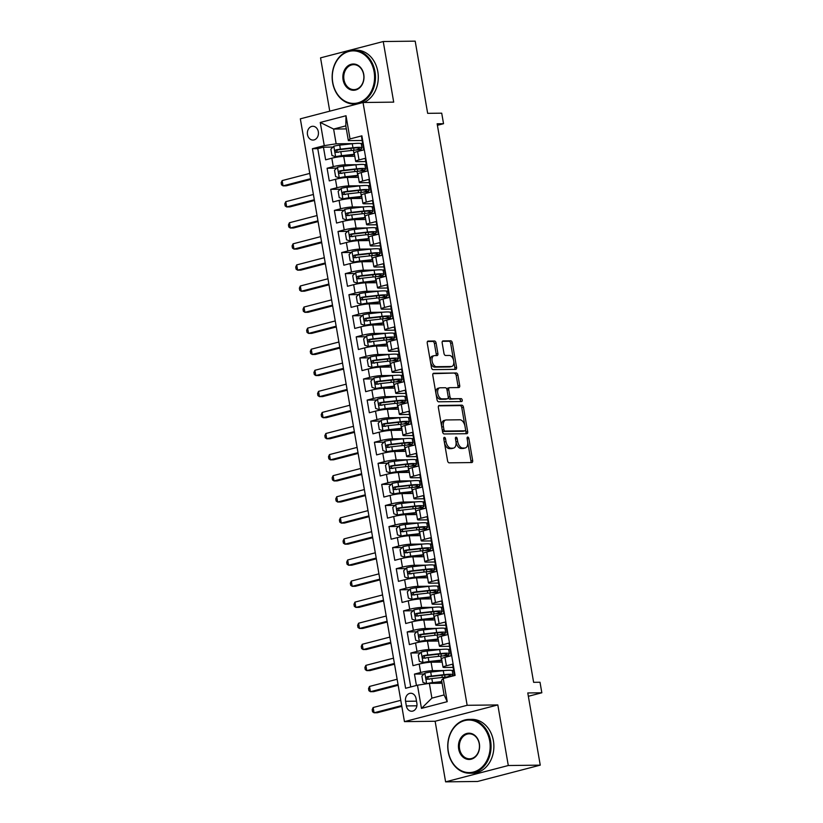 <?xml version="1.0" encoding="UTF-8"?>
<svg xmlns="http://www.w3.org/2000/svg" width="823" height="823" viewBox="0 0 823 823"><rect width="100%" height="100%" fill="white"/><g stroke="black" fill="none" stroke-linecap="round" stroke-linejoin="round"><path stroke-width="1.23" d="M444.399 437.342A1.481 0.864 75.4 0 0 444.276 437.352A1.481 0.864 75.4 0 0 443.772 438.793L447.568 460.777A2.109 1.234 75.4 0 0 449.173 462.835L471.764 462.557A2.109 1.234 75.4 0 0 471.939 462.536A2.109 1.234 75.4 0 0 472.659 460.479L468.863 438.494A1.481 0.864 75.4 0 0 467.731 437.054A1.481 0.864 75.4 0 0 467.608 437.075A1.481 0.864 75.4 0 0 467.104 438.515L467.598 441.365A6.759 3.94 75.4 0 1 465.283 447.959A6.759 3.94 75.4 0 1 464.728 448.031L462.845 448.051A6.759 3.94 75.4 0 1 457.681 441.478L457.197 438.638A1.481 0.864 75.4 0 0 456.065 437.198A1.481 0.864 75.4 0 0 455.942 437.219A1.481 0.864 75.4 0 0 455.438 438.659L455.932 441.498A6.759 3.94 75.4 0 1 453.617 448.093A6.759 3.94 75.4 0 1 453.062 448.175L451.179 448.196A6.759 3.94 75.4 0 1 446.015 441.622L445.521 438.772A1.481 0.864 75.4 0 0 444.399 437.342M307.483 134.581A6.893 5.545 -90.7 0 0 312.987 140.064A6.893 5.545 -90.7 0 0 318.326 131.762A6.893 5.545 -90.7 0 0 312.822 126.279A6.893 5.545 -90.7 0 0 307.483 134.581M436.097 343.057A2.109 1.234 75.4 0 0 434.482 341.01L428.145 341.082A2.109 1.234 75.4 0 0 427.97 341.103A2.109 1.234 75.4 0 0 427.25 343.17L431.468 367.583A2.109 1.234 75.4 0 0 433.083 369.63L455.664 369.362A2.109 1.234 75.4 0 0 455.839 369.332A2.109 1.234 75.4 0 0 456.559 367.274L452.341 342.862A2.109 1.234 75.4 0 0 450.726 340.815L443.072 340.897A2.109 1.234 75.4 0 0 442.897 340.928A2.109 1.234 75.4 0 0 442.177 342.985L443.988 353.437A2.109 1.234 75.4 0 0 445.593 355.485L449.389 355.443A5.658 3.292 75.4 0 1 453.627 360.536A5.658 3.292 75.4 0 1 451.776 366.451A5.658 3.292 75.4 0 1 451.302 366.513L436.437 366.688A5.658 3.292 75.4 0 1 432.198 361.595A5.658 3.292 75.4 0 1 434.06 355.68A5.658 3.292 75.4 0 1 434.523 355.618L437.003 355.587A2.109 1.234 75.4 0 0 437.178 355.567A2.109 1.234 75.4 0 0 437.898 353.509L436.097 343.057L434.4 343.5A2.109 1.234 75.4 0 0 432.785 341.442L427.466 341.514M508.295 765.524L497.822 704.93L435.13 721.257L445.603 781.85L508.295 765.524L540.248 765.143L527.78 692.956L541.832 692.781L540.011 682.246L533.623 682.318L437.147 123.779L443.535 123.707L441.714 113.173L427.662 113.337L415.193 41.15L383.24 41.531L320.548 57.857L329.756 111.167M497.822 704.93L467.155 705.301L363.036 102.505L393.703 102.134L383.24 41.531M439.266 405.42A2.109 1.234 75.4 0 0 439.091 405.451A2.109 1.234 75.4 0 0 438.361 407.508L442.579 431.921A2.109 1.234 75.4 0 0 444.194 433.968L466.775 433.7A2.109 1.234 75.4 0 0 466.95 433.68A2.109 1.234 75.4 0 0 467.67 431.612L463.452 407.2A2.109 1.234 75.4 0 0 461.847 405.153L438.926 405.513M437.023 399.752L432.805 375.339A2.109 1.234 75.4 0 1 433.526 373.272A2.109 1.234 75.4 0 1 433.7 373.251L456.281 372.984A2.109 1.234 75.4 0 1 457.897 375.031L459.707 385.483A2.109 1.234 75.4 0 1 458.977 387.54A2.109 1.234 75.4 0 1 458.802 387.561L449.646 387.674A2.109 1.234 75.4 0 0 449.471 387.695A2.109 1.234 75.4 0 0 448.751 389.763L449.944 396.686A2.109 1.234 75.4 0 0 451.56 398.744L461.096 398.63A1.481 0.864 75.4 0 1 462.207 399.968A1.481 0.864 75.4 0 1 461.713 401.511A1.481 0.864 75.4 0 1 461.59 401.521L438.638 401.799A2.109 1.234 75.4 0 1 437.023 399.752M540.248 765.143L477.556 781.469L445.603 781.85M333.017 147.06L323.449 147.183L325.63 159.827L331.823 158.211L333.274 166.647A8.611 0.998 -9.8 0 1 345.166 164.816L357.398 164.672M336.658 168.139L327.091 168.252L329.272 180.906L335.455 179.291L336.916 187.726A8.611 0.998 -9.8 0 1 348.808 185.895L361.04 185.751M340.3 189.218L330.733 189.331L332.914 201.974L339.097 200.37L340.557 208.795A8.611 0.998 -9.8 0 1 352.45 206.974L364.682 206.82M343.942 210.297L334.375 210.41L336.556 223.054L342.738 221.449L344.199 229.874A8.611 0.998 -9.8 0 1 356.092 228.053L368.323 227.899M347.584 231.366L338.016 231.489L340.197 244.133L346.38 242.518L347.841 250.953A8.611 0.998 -9.8 0 1 359.723 249.122L371.965 248.978M351.226 252.445L341.658 252.558L343.839 265.212L350.022 263.597L351.483 272.032A8.611 0.998 -9.8 0 1 363.365 270.201L375.607 270.057M354.867 273.524L345.29 273.637L347.481 286.281L353.664 284.676L355.114 293.101A8.611 0.998 -9.8 0 1 367.007 291.28L379.249 291.136M358.499 294.603L348.931 294.716L351.123 307.36L357.305 305.755L358.756 314.18A8.611 0.998 -9.8 0 1 370.648 312.359L382.89 312.205M362.141 315.682L352.573 315.795L354.764 328.439L360.947 326.824L362.398 335.259A8.611 0.998 -9.8 0 1 374.29 333.428L386.522 333.284M365.782 336.751L356.215 336.874L358.396 349.518L364.589 347.903L366.04 356.338A8.611 0.998 -9.8 0 1 377.932 354.507L390.164 354.363M369.424 357.83L359.857 357.943L362.038 370.597L368.22 368.982L369.681 377.418A8.611 0.998 -9.8 0 1 381.574 375.586L393.806 375.442M373.066 378.909L363.499 379.022L365.679 391.666L371.862 390.061L373.323 398.486A8.611 0.998 -9.8 0 1 385.215 396.665L397.447 396.511M376.708 399.988L367.14 400.101L369.321 412.745L375.504 411.14L376.965 419.565A8.611 0.998 -9.8 0 1 388.857 417.745L401.089 417.59M380.349 421.057L370.782 421.181L372.963 433.824L379.146 432.209L380.607 440.644A8.611 0.998 -9.8 0 1 392.489 438.813L404.731 438.669M383.991 442.136L374.414 442.249L376.605 454.903L382.788 453.288L384.248 461.724A8.611 0.998 -9.8 0 1 396.13 459.892L408.373 459.748M387.633 463.215L378.055 463.328L380.247 475.972L386.429 474.367L387.88 482.792A8.611 0.998 -9.8 0 1 399.772 480.971L412.014 480.827M391.264 484.294L381.697 484.408L383.888 497.051L390.071 495.446L391.522 503.871A8.611 0.998 -9.8 0 1 403.414 502.051L415.656 501.896M394.906 505.373L385.339 505.487L387.52 518.13L393.713 516.525L395.163 524.951A8.611 0.998 -9.8 0 1 407.056 523.119L419.288 522.975M398.548 526.442L388.981 526.566L391.162 539.209L397.355 537.594L398.805 546.03A8.611 0.998 -9.8 0 1 410.698 544.198L422.929 544.054M402.19 547.521L392.622 547.634L394.803 560.288L400.986 558.673L402.447 567.109A8.611 0.998 -9.8 0 1 414.339 565.278L426.571 565.134M405.832 568.6L396.264 568.714L398.445 581.357L404.628 579.752L406.089 588.178A8.611 0.998 -9.8 0 1 417.981 586.357L430.213 586.202M409.473 589.68L399.906 589.793L402.087 602.436L408.27 600.831L409.731 609.257A8.611 0.998 -9.8 0 1 421.623 607.436L433.855 607.281M413.115 610.748L403.548 610.872L405.729 623.515L411.911 621.9L413.372 630.336A8.611 0.998 -9.8 0 1 425.254 628.505L437.497 628.361M416.757 631.827L407.179 631.941L409.37 644.594L415.553 642.979L417.014 651.415A8.611 0.998 -9.8 0 1 428.896 649.584L441.138 649.44M420.388 652.906L410.821 653.02L413.012 665.673L419.195 664.058A8.611 0.998 -9.8 0 1 431.087 662.227L442.146 662.093M454.553 675.539L452.588 664.171L446.405 665.786A8.611 0.998 -9.8 0 0 443.031 667.186A8.611 0.998 -9.8 0 0 444.739 667.484L453.144 667.381M443.031 667.186L441.57 658.76A8.611 0.998 -9.8 0 1 444.945 657.351L451.138 655.746L448.947 643.092L442.764 644.707A8.611 0.998 -9.8 0 0 439.389 646.106A8.611 0.998 -9.8 0 0 441.097 646.405L449.502 646.312M439.389 646.106L437.929 637.681A8.611 0.998 170.2 0 1 441.313 636.272L447.496 634.667L445.305 622.013L439.122 623.628A8.611 0.998 -9.8 0 0 435.748 625.038A8.611 0.998 -9.8 0 0 437.455 625.336L445.86 625.233M435.748 625.038L434.297 616.602A8.611 0.998 170.2 0 1 437.671 615.203L443.854 613.588L441.673 600.944L435.48 602.549A8.611 0.998 -9.8 0 0 432.106 603.959A8.611 0.998 -9.8 0 0 433.814 604.257L442.218 604.154M432.106 603.959L430.655 595.523A8.611 0.998 170.2 0 1 434.03 594.124L440.212 592.509L438.031 579.865L431.838 581.47A8.611 0.998 -9.8 0 0 428.464 582.879A8.611 0.998 -9.8 0 0 430.182 583.178L438.587 583.075M428.464 582.879L427.014 574.444A8.611 0.998 170.2 0 1 430.388 573.045L436.571 571.429L434.39 558.786L428.207 560.401A8.611 0.998 -9.8 0 0 424.822 561.8A8.611 0.998 -9.8 0 0 426.54 562.099L434.945 561.996M424.822 561.8L423.372 553.375A8.611 0.998 170.2 0 1 426.746 551.966L432.929 550.361L430.748 537.707L424.565 539.322A8.611 0.998 -9.8 0 0 421.191 540.721A8.611 0.998 -9.8 0 0 422.899 541.02L431.303 540.927M421.191 540.721L419.73 532.296A8.611 0.998 170.2 0 1 423.104 530.886L429.287 529.282L427.106 516.638L420.923 518.243A8.611 0.998 -9.8 0 0 417.549 519.652A8.611 0.998 -9.8 0 0 419.257 519.951L427.662 519.848M417.549 519.652L416.088 511.217A8.611 0.998 170.2 0 1 419.463 509.818L425.645 508.203L423.464 495.559L417.282 497.164A8.611 0.998 -9.8 0 0 413.907 498.573A8.611 0.998 -9.8 0 0 415.615 498.872L424.02 498.769M413.907 498.573L412.446 490.138A8.611 0.998 170.2 0 1 415.821 488.739L422.014 487.123L419.823 474.48L413.64 476.095A8.611 0.998 -9.8 0 0 410.266 477.494A8.611 0.998 -9.8 0 0 411.973 477.793L420.378 477.69M410.266 477.494L408.805 469.069A8.611 0.998 170.2 0 1 412.179 467.659L418.372 466.055L416.181 453.401L409.998 455.016A8.611 0.998 -9.8 0 0 406.624 456.415A8.611 0.998 -9.8 0 0 408.331 456.714L416.736 456.611M406.624 456.415L405.163 447.99A8.611 0.998 170.2 0 1 408.547 446.58L414.73 444.976L412.539 432.322L406.356 433.937A8.611 0.998 -9.8 0 0 402.982 435.346A8.611 0.998 -9.8 0 0 404.69 435.645L413.095 435.542M402.982 435.346L401.531 426.911A8.611 0.998 170.2 0 1 404.906 425.501L411.089 423.896L408.908 411.253L402.714 412.858A8.611 0.998 -9.8 0 0 399.34 414.267A8.611 0.998 -9.8 0 0 401.048 414.566L409.463 414.463M399.34 414.267L397.89 405.832A8.611 0.998 170.2 0 1 401.264 404.432L407.447 402.817L405.266 390.174L399.073 391.779A8.611 0.998 -9.8 0 0 395.698 393.188A8.611 0.998 -9.8 0 0 397.416 393.487L405.821 393.384M395.698 393.188L394.248 384.752A8.611 0.998 170.2 0 1 397.622 383.353L403.805 381.738L401.624 369.095L395.441 370.71A8.611 0.998 -9.8 0 0 392.057 372.109A8.611 0.998 -9.8 0 0 393.775 372.408L402.18 372.305M392.057 372.109L390.606 363.684A8.611 0.998 170.2 0 1 393.98 362.274L400.163 360.669L397.982 348.016L391.799 349.631A8.611 0.998 -9.8 0 0 388.425 351.03A8.611 0.998 -9.8 0 0 390.133 351.328L398.538 351.236M388.425 351.03L386.964 342.605A8.611 0.998 170.2 0 1 390.339 341.195L396.521 339.59L394.34 326.947L388.158 328.552A8.611 0.998 -9.8 0 0 384.783 329.961A8.611 0.998 -9.8 0 0 386.491 330.26L394.896 330.157M384.783 329.961L383.323 321.526A8.611 0.998 170.2 0 1 386.697 320.126L392.88 318.511L390.699 305.868L384.516 307.473A8.611 0.998 -9.8 0 0 381.142 308.882A8.611 0.998 -9.8 0 0 382.849 309.181L391.254 309.078M381.142 308.882L379.681 300.446A8.611 0.998 170.2 0 1 383.055 299.047L389.248 297.432L387.057 284.789L380.874 286.404A8.611 0.998 -9.8 0 0 377.5 287.803A8.611 0.998 -9.8 0 0 379.208 288.101L387.612 287.999M377.5 287.803L376.039 279.378A8.611 0.998 170.2 0 1 379.424 277.968L385.606 276.353L383.415 263.71L377.232 265.325A8.611 0.998 -9.8 0 0 373.858 266.724A8.611 0.998 -9.8 0 0 375.566 267.022L383.971 266.919M373.858 266.724L372.397 258.299A8.611 0.998 170.2 0 1 375.782 256.889L381.965 255.284L379.773 242.631L373.591 244.246A8.611 0.998 -9.8 0 0 370.216 245.645A8.611 0.998 -9.8 0 0 371.924 245.954L380.329 245.851M370.216 245.645L368.766 237.219A8.611 0.998 170.2 0 1 372.14 235.81L378.323 234.205L376.142 221.562L369.949 223.167A8.611 0.998 -9.8 0 0 366.574 224.576A8.611 0.998 -9.8 0 0 368.293 224.874L376.697 224.772M366.574 224.576L365.124 216.14A8.611 0.998 170.2 0 1 368.498 214.741L374.681 213.126L372.5 200.483L366.317 202.088A8.611 0.998 -9.8 0 0 362.933 203.497A8.611 0.998 -9.8 0 0 364.651 203.795L373.056 203.693M362.933 203.497L361.482 195.061A8.611 0.998 170.2 0 1 364.856 193.662L371.039 192.047L368.858 179.404L362.676 181.019A8.611 0.998 -9.8 0 0 359.301 182.418A8.611 0.998 -9.8 0 0 361.009 182.716L369.414 182.613M359.301 182.418L357.84 173.992A8.611 0.998 170.2 0 1 361.215 172.583L367.397 170.978L365.217 158.325L359.034 159.94A8.611 0.998 -9.8 0 0 355.659 161.339A8.611 0.998 -9.8 0 0 357.367 161.637L365.772 161.545M364.291 164.59L366.297 164.559M331.823 158.211A8.611 0.998 170.2 0 1 343.705 156.391L354.775 156.257M367.932 185.669L369.939 185.638M335.455 179.291A8.611 0.998 170.2 0 1 347.347 177.459L358.416 177.326M371.574 206.738L373.57 206.717M339.097 200.37A8.611 0.998 170.2 0 1 350.989 198.538L362.058 198.405M375.216 227.817L377.212 227.796M342.738 221.449A8.611 0.998 170.2 0 1 354.631 219.618L365.7 219.484M378.847 248.896L380.854 248.875M346.38 242.518A8.611 0.998 170.2 0 1 358.272 240.697L369.342 240.563M382.489 269.975L384.495 269.944M350.022 263.597A8.611 0.998 170.2 0 1 361.914 261.776L372.984 261.642M386.131 291.044L388.137 291.023M353.664 284.676A8.611 0.998 170.2 0 1 365.556 282.845L376.615 282.711M389.773 312.123L391.779 312.102M357.305 305.755A8.611 0.998 170.2 0 1 369.198 303.924L380.257 303.79M393.415 333.202L395.421 333.181M360.947 326.824A8.611 0.998 170.2 0 1 372.829 325.003L383.899 324.869M397.056 354.281L399.062 354.25M364.589 347.903A8.611 0.998 170.2 0 1 376.471 346.082L387.54 345.948M400.698 375.36L402.694 375.329M368.22 368.982A8.611 0.998 170.2 0 1 380.113 367.151L391.182 367.027M404.34 396.429L406.336 396.408M371.862 390.061A8.611 0.998 170.2 0 1 383.755 388.23L394.824 388.096M407.982 417.508L409.977 417.487M375.504 411.14A8.611 0.998 170.2 0 1 387.396 409.309L398.466 409.175M411.613 438.587L413.619 438.566M379.146 432.209A8.611 0.998 170.2 0 1 391.038 430.388L402.108 430.254M415.255 459.666L417.261 459.635M382.788 453.288A8.611 0.998 170.2 0 1 394.68 451.467L405.749 451.333M418.897 480.735L420.903 480.714M386.429 474.367A8.611 0.998 170.2 0 1 398.322 472.536L409.381 472.402M422.538 501.814L424.545 501.793M390.071 495.446A8.611 0.998 170.2 0 1 401.963 493.615L413.023 493.481M426.18 522.893L428.186 522.872M393.713 516.525A8.611 0.998 170.2 0 1 405.595 514.694L416.664 514.56M429.822 543.972L431.828 543.941M397.355 537.594A8.611 0.998 170.2 0 1 409.237 535.773L420.306 535.639M433.464 565.051L435.46 565.02M400.986 558.673A8.611 0.998 170.2 0 1 412.879 556.852L423.948 556.718M437.106 586.12L439.101 586.099M404.628 579.752A8.611 0.998 170.2 0 1 416.52 577.921L427.59 577.787M440.747 607.199L442.743 607.179M408.27 600.831A8.611 0.998 170.2 0 1 420.162 599L431.231 598.866M444.379 628.278L446.385 628.258M411.911 621.9A8.611 0.998 170.2 0 1 423.804 620.079L434.873 619.945M448.021 649.357L450.027 649.326M415.553 642.979A8.611 0.998 170.2 0 1 427.446 641.158L438.515 641.024M416.86 703.202L416.057 698.562A6.677 5.37 -90.7 0 0 410.718 693.254A6.677 5.37 -90.7 0 0 405.554 701.299L406.356 705.939A6.677 5.37 -90.7 0 0 411.685 711.237A6.677 5.37 -90.7 0 0 416.86 703.202M467.155 705.301L404.453 721.627L300.333 118.831L363.036 102.505M323.449 147.183L317.771 148.654L312.411 148.716L405.605 688.285L417.467 685.199L429.359 683.378L442.074 683.224M312.411 148.716L324.262 145.63L320.26 122.452L346.02 115.745L350.022 138.922L361.883 135.836L455.088 675.405L443.227 678.491L447.228 701.68L421.469 708.387L417.467 685.199M424.03 673.986L414.463 674.099L420.646 672.494A8.611 0.998 -9.8 0 1 432.538 670.663L444.78 670.519M451.662 670.436L453.668 670.406M362.099 137.112L361.575 137.256L363.756 149.899L357.573 151.504A8.611 0.998 170.2 0 0 354.199 152.913L355.659 161.339M410.821 653.02L417.014 651.415M407.179 631.941L413.372 630.336M403.548 610.872L409.731 609.257M399.906 589.793L406.089 588.178M396.264 568.714L402.447 567.109M392.622 547.634L398.805 546.03M388.981 526.566L395.163 524.951M385.339 505.487L391.522 503.871M381.697 484.408L387.88 482.792M378.055 463.328L384.248 461.724M374.414 442.249L380.607 440.644M370.782 421.181L376.965 419.565M367.14 400.101L373.323 398.486M363.499 379.022L369.681 377.418M359.857 357.943L366.04 356.338M356.215 336.874L362.398 335.259M352.573 315.795L358.756 314.18M348.931 294.716L355.114 293.101M345.29 273.637L351.483 272.032M341.658 252.558L347.841 250.953M338.016 231.489L344.199 229.874M334.375 210.41L340.557 208.795M330.733 189.331L336.916 187.726M327.091 168.252L333.274 166.647M317.771 148.654L410.749 686.948M414.463 674.099L416.428 685.466M346.329 128.902L333.613 129.057L336.154 143.809L353.767 143.593M360.649 143.511L362.655 143.49M429.359 683.378L431.9 698.13L444.101 694.951L441.56 680.199L443.227 678.491M435.13 721.257L404.453 721.627M437.414 125.302L443.535 123.707M528.356 696.289L541.832 692.781M362.13 140.466L348.355 140.63L345.804 125.878L333.613 129.057L320.26 122.452M453.71 670.642L452.352 670.992M450.068 649.563L448.71 649.913M446.426 628.484L445.068 628.844M442.784 607.415L441.426 607.765M439.143 586.336L437.785 586.686M435.501 565.257L434.143 565.607M431.869 544.178L430.511 544.538M428.227 523.099L426.87 523.459M424.586 502.03L423.228 502.38M420.944 480.951L419.586 481.301M417.302 459.872L415.944 460.222M413.66 438.793L412.302 439.153M410.019 417.724L408.661 418.074M406.377 396.645L405.019 396.995M402.735 375.566L401.387 375.916M399.104 354.487L397.746 354.847M395.462 333.408L394.104 333.768M391.82 312.339L390.462 312.689M388.178 291.26L386.82 291.609M384.536 270.181L383.179 270.53M380.895 249.102L379.537 249.462M377.253 228.022L375.895 228.383M373.611 206.954L372.253 207.303M369.969 185.875L368.622 186.224M366.338 164.795L364.98 165.145M350.022 138.922L348.355 140.63M336.154 143.809L324.262 145.63M362.696 143.716L361.338 144.076M431.9 698.13L421.469 708.387M444.101 694.951L447.228 701.68M346.02 115.745L345.804 125.878M444.42 442.548A6.759 3.94 75.4 0 0 449.481 448.638L451.179 448.196M453.617 448.093L451.92 448.535A6.759 3.94 75.4 0 1 451.364 448.607L449.481 448.638M456.004 441.982A6.759 3.94 75.4 0 0 461.147 448.494L462.845 448.051M465.283 447.959L463.586 448.401A6.759 3.94 75.4 0 1 463.03 448.473L461.147 448.494M470.746 462.577A2.109 1.234 75.4 0 0 470.962 460.921L467.67 441.838M464.913 425.882L461.765 407.642A2.109 1.234 75.4 0 0 460.15 405.595L438.577 405.852M465.767 433.711A2.109 1.234 75.4 0 0 465.972 432.054L465.551 429.585M443.947 429.627A1.481 0.864 75.4 0 0 445.068 431.057L464.892 430.82A1.481 0.864 75.4 0 0 465.016 430.799A1.481 0.864 75.4 0 0 465.52 429.359L465.005 426.365A6.759 3.94 75.4 0 0 459.841 419.792L446.292 419.956A6.759 3.94 75.4 0 0 445.737 420.028A6.759 3.94 75.4 0 0 443.422 426.623L443.947 429.627L442.26 430.059M442.301 430.285A1.481 0.864 75.4 0 0 443.381 431.499L445.068 431.057M463.442 431.201A1.481 0.864 75.4 0 1 463.318 431.242A1.481 0.864 75.4 0 1 463.195 431.262L443.381 431.499M445.737 420.028L444.039 420.471A6.759 3.94 75.4 0 0 441.663 426.581M433.021 373.683L456.281 372.984M457.794 387.582A2.109 1.234 75.4 0 0 458.01 385.925L456.199 375.473A2.109 1.234 75.4 0 0 454.594 373.426M449.307 387.767L447.949 388.117A2.109 1.234 75.4 0 0 447.774 388.137A2.109 1.234 75.4 0 0 447.023 389.927M448.226 396.984L448.257 397.128A2.109 1.234 75.4 0 0 449.862 399.186L461.096 398.63M460.448 401.542A1.481 0.864 75.4 0 0 460.366 399.957A1.481 0.864 75.4 0 0 459.399 399.073M440.14 387.787A5.658 3.292 75.4 0 0 439.677 387.849A5.658 3.292 75.4 0 0 437.826 393.764A5.658 3.292 75.4 0 0 442.054 398.857L447.29 398.795A2.109 1.234 75.4 0 0 447.465 398.774A2.109 1.234 75.4 0 0 448.196 396.707L446.992 389.783A2.109 1.234 75.4 0 0 445.387 387.726L440.14 387.787M439.677 387.849L437.98 388.291A5.658 3.292 75.4 0 0 436.128 394.207A5.658 3.292 75.4 0 0 440.367 399.299L442.054 398.857M445.943 399.145A2.109 1.234 75.4 0 1 445.778 399.217A2.109 1.234 75.4 0 1 445.603 399.237L440.367 399.299M435.995 355.608A2.109 1.234 75.4 0 0 436.2 353.952L434.4 343.5M434.06 355.68L432.363 356.122A5.658 3.292 75.4 0 0 430.367 361.194M430.522 362.079A5.658 3.292 75.4 0 0 434.739 367.13L436.437 366.688M451.776 366.451L450.078 366.893A5.658 3.292 75.4 0 1 449.605 366.955L434.739 367.13M453.617 360.495L450.644 343.304A2.109 1.234 75.4 0 0 449.039 341.247L442.393 341.329M454.656 369.373A2.109 1.234 75.4 0 0 454.862 367.716L453.771 361.379M449.029 676.825A16.47 1.913 170.2 0 0 453.01 674.829L452.321 670.827A16.47 1.913 -9.8 0 0 443.278 670.673L430.707 672.072A5.71 0.658 -9.8 0 0 424.915 673.111L421.89 676.105L422.981 682.432L426.736 683.656A5.71 0.658 -9.8 0 1 432.528 682.606L441.797 681.578M426.736 683.656L427.6 683.646M429.606 683.368L441.858 681.938M453.01 674.829A16.47 1.913 170.2 0 0 443.967 674.675L431.396 676.074A5.71 0.658 170.2 0 0 427.034 676.784C425.666 677.967 425.81 678.81 427.466 679.314A5.71 0.658 -9.8 0 1 431.838 678.605L444.41 677.206A16.47 1.913 -9.8 0 1 449.728 676.804M429.308 679.294C427.435 678.79 427.291 677.946 428.876 676.763L442.753 675.179A13.672 1.584 -9.8 0 1 450.253 675.313A13.672 1.584 -9.8 0 1 446.971 676.959M400.78 700.322L373.148 707.513L374.064 712.79L377.253 712.749L401.819 706.35M401.686 705.589L374.064 712.79L372.541 711.772L372.181 709.663L373.148 707.513M448.35 751.708A26.274 21.141 -90.7 0 0 473.462 772.036A26.274 21.141 -90.7 0 0 489.695 740.947A26.274 21.141 -90.7 0 0 464.573 720.609A26.274 21.141 -90.7 0 0 448.35 751.708M490.58 740.803A26.922 21.665 89.3 0 1 469.727 773.239A26.922 21.665 89.3 0 1 448.216 751.841A26.922 21.665 89.3 0 1 469.079 719.405A26.922 21.665 89.3 0 1 490.58 740.803M458.678 749.023A13.137 10.576 89.3 0 1 466.795 733.468A13.137 10.576 89.3 0 1 479.356 743.632A13.137 10.576 89.3 0 1 471.24 759.187A13.137 10.576 89.3 0 1 458.678 749.023M479.233 743.766A12.489 10.051 -90.7 0 0 469.254 733.828A12.489 10.051 -90.7 0 0 459.573 748.879A12.489 10.051 -90.7 0 0 469.552 758.806A12.489 10.051 -90.7 0 0 479.233 743.766M469.079 719.405L471.888 719.374A26.922 21.665 89.3 0 1 493.399 740.772A26.922 21.665 89.3 0 1 472.536 773.209L469.727 773.239M332.759 82.516A26.274 21.141 -90.7 0 0 357.871 102.854A26.274 21.141 -90.7 0 0 374.105 71.755A26.274 21.141 -90.7 0 0 348.983 51.427A26.274 21.141 -90.7 0 0 332.759 82.516M374.99 71.622A26.922 21.665 89.3 0 1 354.137 104.048A26.922 21.665 89.3 0 1 332.636 82.65A26.922 21.665 89.3 0 1 353.489 50.213A26.922 21.665 89.3 0 1 374.99 71.622M343.088 79.831A13.137 10.576 89.3 0 1 351.205 64.276A13.137 10.576 89.3 0 1 363.766 74.44A13.137 10.576 89.3 0 1 355.649 89.995A13.137 10.576 89.3 0 1 343.088 79.831M363.643 74.574A12.489 10.051 -90.7 0 0 353.664 64.647A12.489 10.051 -90.7 0 0 343.983 79.687A12.489 10.051 -90.7 0 0 353.962 89.625A12.489 10.051 -90.7 0 0 363.643 74.574M353.489 50.213L356.297 50.182A26.922 21.665 89.3 0 1 377.808 71.58A26.922 21.665 89.3 0 1 363.92 102.494M357.244 104.007A26.922 21.665 89.3 0 1 356.945 104.017L354.137 104.048M445.387 655.746A16.47 1.913 170.2 0 0 449.368 653.76L448.679 649.748A16.47 1.913 -9.8 0 0 439.636 649.594L427.065 650.993A5.71 0.658 -9.8 0 0 421.273 652.042L418.249 655.026L419.339 661.353L423.094 662.577A5.71 0.658 -9.8 0 1 428.886 661.527L441.457 660.128A16.47 1.913 -9.8 0 1 441.807 660.097M423.094 662.577L440.233 660.632A13.672 1.584 -9.8 0 1 441.869 660.468M449.368 653.76A16.47 1.913 170.2 0 0 440.326 653.596L427.754 654.995A5.71 0.658 170.2 0 0 423.392 655.705C422.024 656.898 422.168 657.742 423.835 658.235A5.71 0.658 -9.8 0 1 428.197 657.526L440.768 656.126A16.47 1.913 -9.8 0 1 449.697 656.116M425.666 658.215C423.794 657.711 423.65 656.867 425.234 655.684L439.112 654.1A13.672 1.584 -9.8 0 1 446.611 654.234A13.672 1.584 -9.8 0 1 443.33 655.88M397.139 679.242L369.506 686.444L370.422 691.711L373.611 691.67L398.178 685.271M398.044 684.51L370.422 691.711L368.899 690.692L368.539 688.584L369.506 686.444M441.745 634.667A16.47 1.913 170.2 0 0 445.737 632.681L445.037 628.679A16.47 1.913 -9.8 0 0 435.995 628.515L423.423 629.914A5.71 0.658 -9.8 0 0 417.631 630.963L414.607 633.947L415.697 640.273L419.452 641.498A5.71 0.658 -9.8 0 1 425.244 640.459L437.815 639.049A16.47 1.913 -9.8 0 1 438.165 639.018M419.452 641.498L436.591 639.553A13.672 1.584 -9.8 0 1 438.227 639.389M445.737 632.681A16.47 1.913 170.2 0 0 436.694 632.517L424.112 633.916A5.71 0.658 170.2 0 0 419.751 634.636C418.382 635.819 418.526 636.663 420.193 637.167A5.71 0.658 -9.8 0 1 424.555 636.446L437.126 635.047A16.47 1.913 -9.8 0 1 446.056 635.037M422.024 637.136C420.152 636.642 420.008 635.798 421.592 634.615L435.47 633.021A13.672 1.584 -9.8 0 1 442.969 633.154A13.672 1.584 -9.8 0 1 439.688 634.8M393.497 658.174L365.865 665.365L366.78 670.632L369.969 670.591L394.536 664.202M394.402 663.441L366.78 670.632L365.258 669.613L364.898 667.504L365.865 665.365M438.103 613.598A16.47 1.913 170.2 0 0 442.095 611.602L441.395 607.6A16.47 1.913 -9.8 0 0 432.353 607.436L419.781 608.835A5.71 0.658 -9.8 0 0 413.99 609.884L410.965 612.878L412.056 619.194L415.81 620.419A5.71 0.658 -9.8 0 1 421.602 619.38L434.174 617.98A16.47 1.913 -9.8 0 1 434.523 617.939M415.81 620.419L432.96 618.485A13.672 1.584 -9.8 0 1 434.585 618.32M442.095 611.602A16.47 1.913 170.2 0 0 433.052 611.448L420.481 612.847A5.71 0.658 170.2 0 0 416.109 613.557C414.741 614.74 414.885 615.583 416.551 616.088A5.71 0.658 -9.8 0 1 420.913 615.378L433.484 613.968A16.47 1.913 -9.8 0 1 442.424 613.958M418.393 616.067C416.51 615.563 416.366 614.719 417.95 613.536L431.828 611.952A13.672 1.584 -9.8 0 1 439.338 612.075A13.672 1.584 -9.8 0 1 436.046 613.721M389.855 637.095L362.233 644.286L363.138 649.553L366.338 649.512L390.894 643.123M390.771 642.362L363.138 649.553L361.626 648.534L361.256 646.425L362.233 644.286M434.462 592.519A16.47 1.913 170.2 0 0 438.453 590.523L437.764 586.521A16.47 1.913 -9.8 0 0 428.721 586.367L416.14 587.766A5.71 0.658 -9.8 0 0 410.348 588.805L407.323 591.799L408.414 598.126L412.169 599.35A5.71 0.658 -9.8 0 1 417.961 598.3L430.532 596.901A16.47 1.913 -9.8 0 1 430.882 596.86M412.169 599.35L429.318 597.405A13.672 1.584 -9.8 0 1 430.943 597.241M438.453 590.523A16.47 1.913 170.2 0 0 429.411 590.369L416.839 591.768A5.71 0.658 170.2 0 0 412.467 592.478C411.099 593.661 411.243 594.504 412.909 595.008A5.71 0.658 -9.8 0 1 417.271 594.299L429.843 592.899A16.47 1.913 -9.8 0 1 438.782 592.879M414.751 594.988C412.879 594.484 412.724 593.64 414.308 592.457L428.186 590.873A13.672 1.584 -9.8 0 1 435.696 591.007A13.672 1.584 -9.8 0 1 432.404 592.653M386.213 616.015L358.591 623.206L359.497 628.474L362.696 628.443L387.252 622.044M387.129 621.283L359.497 628.474L357.984 627.455L357.614 625.357L358.591 623.206M430.82 571.44A16.47 1.913 170.2 0 0 434.811 569.444L434.122 565.442A16.47 1.913 -9.8 0 0 425.079 565.288L412.508 566.687A5.71 0.658 -9.8 0 0 406.706 567.726L403.681 570.72L404.782 577.046L408.527 578.271A5.71 0.658 -9.8 0 1 414.319 577.221L426.9 575.822A16.47 1.913 -9.8 0 1 427.24 575.781M408.527 578.271L425.676 576.326A13.672 1.584 -9.8 0 1 427.312 576.162M434.811 569.444A16.47 1.913 170.2 0 0 425.769 569.29L413.197 570.689A5.71 0.658 170.2 0 0 408.836 571.399C407.457 572.582 407.611 573.425 409.268 573.929A5.71 0.658 -9.8 0 1 413.63 573.22L426.201 571.82A16.47 1.913 -9.8 0 1 435.141 571.81M411.109 573.909C409.237 573.405 409.082 572.561 410.667 571.378L424.545 569.794A13.672 1.584 -9.8 0 1 432.054 569.928A13.672 1.584 -9.8 0 1 428.762 571.574M382.572 594.936L354.95 602.127L355.855 607.405L359.054 607.364L383.621 600.965M383.487 600.204L355.855 607.405L354.343 606.386L353.972 604.277L354.95 602.127M427.178 550.361A16.47 1.913 170.2 0 0 431.17 548.375L430.48 544.363A16.47 1.913 -9.8 0 0 421.438 544.209L408.866 545.608A5.71 0.658 -9.8 0 0 403.075 546.657L400.04 549.641L401.14 555.967L404.895 557.192A5.71 0.658 -9.8 0 1 410.687 556.142L423.259 554.743A16.47 1.913 -9.8 0 1 423.598 554.712M404.895 557.192L422.034 555.247A13.672 1.584 -9.8 0 1 423.67 555.083M431.17 548.375A16.47 1.913 170.2 0 0 422.127 548.211L409.556 549.61A5.71 0.658 170.2 0 0 405.194 550.33C403.826 551.513 403.97 552.356 405.626 552.85A5.71 0.658 -9.8 0 1 409.988 552.14L422.559 550.741A16.47 1.913 -9.8 0 1 431.499 550.731M407.467 552.83C405.595 552.336 405.451 551.492 407.025 550.299L420.903 548.715A13.672 1.584 -9.8 0 1 428.413 548.848A13.672 1.584 -9.8 0 1 425.121 550.494M378.93 573.857L351.308 581.059L352.213 586.326L355.413 586.285L379.979 579.886M379.845 579.135L352.213 586.326L350.701 585.307L350.331 583.198L351.308 581.059M423.536 529.282A16.47 1.913 170.2 0 0 427.528 527.296L426.839 523.294A16.47 1.913 -9.8 0 0 417.796 523.13L405.225 524.529A5.71 0.658 -9.8 0 0 399.433 525.578L396.408 528.572L397.499 534.888L401.254 536.112A5.71 0.658 -9.8 0 1 407.046 535.073L419.617 533.674A16.47 1.913 -9.8 0 1 419.956 533.633M401.254 536.112L418.393 534.178A13.672 1.584 -9.8 0 1 420.028 534.014M427.528 527.296A16.47 1.913 170.2 0 0 418.485 527.131L405.914 528.541A5.71 0.658 170.2 0 0 401.552 529.251C400.184 530.434 400.328 531.277 401.984 531.781A5.71 0.658 -9.8 0 1 406.346 531.061L418.928 529.662A16.47 1.913 -9.8 0 1 427.857 529.652M403.826 531.751C401.953 531.257 401.809 530.413 403.393 529.23L417.261 527.636A13.672 1.584 -9.8 0 1 424.771 527.769A13.672 1.584 -9.8 0 1 421.479 529.415M375.298 552.789L347.666 559.979L348.571 565.247L351.771 565.206L376.337 558.817M376.204 558.056L348.571 565.247L347.059 564.228L346.699 562.119L347.666 559.979M419.895 508.213A16.47 1.913 170.2 0 0 423.886 506.217L423.197 502.215A16.47 1.913 -9.8 0 0 414.154 502.051L401.583 503.46A5.71 0.658 -9.8 0 0 395.791 504.499L392.766 507.493L393.857 513.809L397.612 515.033A5.71 0.658 -9.8 0 1 403.404 513.994L415.975 512.595A16.47 1.913 -9.8 0 1 416.325 512.554M397.612 515.033L414.751 513.099A13.672 1.584 -9.8 0 1 416.387 512.935M423.886 506.217A16.47 1.913 170.2 0 0 414.843 506.063L402.272 507.462A5.71 0.658 170.2 0 0 397.91 508.172C396.542 509.355 396.686 510.198 398.342 510.702A5.71 0.658 -9.8 0 1 402.714 509.993L415.286 508.593A16.47 1.913 -9.8 0 1 424.215 508.573M400.184 510.682C398.311 510.178 398.167 509.334 399.752 508.151L413.619 506.567A13.672 1.584 -9.8 0 1 421.129 506.69A13.672 1.584 -9.8 0 1 417.837 508.336M371.657 531.709L344.024 538.9L344.94 544.168L348.129 544.137L372.696 537.738M372.562 536.977L344.94 544.168L343.417 543.149L343.057 541.04L344.024 538.9M416.263 487.134A16.47 1.913 170.2 0 0 420.244 485.138L419.555 481.136A16.47 1.913 -9.8 0 0 410.512 480.982L397.941 482.381A5.71 0.658 -9.8 0 0 392.149 483.42L389.125 486.414L390.215 492.74L393.97 493.965A5.71 0.658 -9.8 0 1 399.762 492.915L412.333 491.516A16.47 1.913 -9.8 0 1 412.683 491.475M393.97 493.965L411.109 492.02A13.672 1.584 -9.8 0 1 412.745 491.856M420.244 485.138A16.47 1.913 170.2 0 0 411.202 484.984L398.63 486.383A5.71 0.658 170.2 0 0 394.268 487.093C392.9 488.276 393.044 489.119 394.701 489.623A5.71 0.658 -9.8 0 1 399.073 488.913L411.644 487.514A16.47 1.913 -9.8 0 1 420.574 487.504M396.542 489.603C394.67 489.099 394.526 488.255 396.11 487.072L409.988 485.488A13.672 1.584 -9.8 0 1 417.487 485.621A13.672 1.584 -9.8 0 1 414.206 487.267M368.015 510.63L340.383 517.821L341.298 523.099L344.487 523.058L369.054 516.659M368.92 515.898L341.298 523.099L339.776 522.08L339.415 519.971L340.383 517.821M412.621 466.055A16.47 1.913 170.2 0 0 416.603 464.069L415.913 460.057A16.47 1.913 -9.8 0 0 406.871 459.903L394.299 461.302A5.71 0.658 -9.8 0 0 388.507 462.351L385.483 465.334L386.573 471.661L390.328 472.886A5.71 0.658 -9.8 0 1 396.12 471.836L408.692 470.437A16.47 1.913 -9.8 0 1 409.041 470.406M390.328 472.886L407.467 470.941A13.672 1.584 -9.8 0 1 409.103 470.777M416.603 464.069A16.47 1.913 170.2 0 0 407.56 463.905L394.989 465.304A5.71 0.658 170.2 0 0 390.627 466.013C389.258 467.207 389.402 468.05 391.069 468.544A5.71 0.658 -9.8 0 1 395.431 467.834L408.002 466.435A16.47 1.913 -9.8 0 1 416.932 466.425M392.9 468.524C391.028 468.02 390.884 467.176 392.468 465.993L406.346 464.409A13.672 1.584 -9.8 0 1 413.846 464.542A13.672 1.584 -9.8 0 1 410.564 466.188M364.373 489.551L336.741 496.753L337.656 502.02L340.845 501.979L365.412 495.58M365.278 494.818L337.656 502.02L336.134 501.001L335.774 498.892L336.741 496.753M408.98 444.976A16.47 1.913 170.2 0 0 412.971 442.99L412.272 438.978A16.47 1.913 -9.8 0 0 403.229 438.824L390.658 440.223A5.71 0.658 -9.8 0 0 384.866 441.272L381.841 444.255L382.932 450.582L386.687 451.806A5.71 0.658 -9.8 0 1 392.478 450.767L405.05 449.358A16.47 1.913 -9.8 0 1 405.4 449.327M386.687 451.806L403.836 449.862A13.672 1.584 -9.8 0 1 405.461 449.697M412.971 442.99A16.47 1.913 170.2 0 0 403.928 442.825L391.347 444.225A5.71 0.658 170.2 0 0 386.985 444.945C385.617 446.128 385.761 446.971 387.427 447.475A5.71 0.658 -9.8 0 1 391.789 446.755L404.36 445.356A16.47 1.913 -9.8 0 1 413.29 445.346M389.258 447.445C387.386 446.951 387.242 446.107 388.826 444.924L402.704 443.33A13.672 1.584 -9.8 0 1 410.204 443.463A13.672 1.584 -9.8 0 1 406.922 445.109M360.731 468.472L333.099 475.673L334.015 480.941L337.214 480.899L361.77 474.501M361.647 473.75L334.015 480.941L332.492 479.922L332.132 477.813L333.099 475.673M405.338 423.907A16.47 1.913 170.2 0 0 409.329 421.911L408.63 417.909A16.47 1.913 -9.8 0 0 399.587 417.745L387.016 419.144A5.71 0.658 -9.8 0 0 381.224 420.193L378.199 423.187L379.29 429.503L383.045 430.727A5.71 0.658 -9.8 0 1 388.837 429.688L401.408 428.289A16.47 1.913 -9.8 0 1 401.758 428.248M383.045 430.727L400.194 428.793A13.672 1.584 -9.8 0 1 401.819 428.629M409.329 421.911A16.47 1.913 170.2 0 0 400.287 421.757L387.715 423.156A5.71 0.658 170.2 0 0 383.343 423.866C381.975 425.049 382.119 425.892 383.785 426.396A5.71 0.658 -9.8 0 1 388.147 425.676L400.719 424.277A16.47 1.913 -9.8 0 1 409.659 424.267M385.627 426.376C383.744 425.872 383.6 425.028 385.185 423.845L399.062 422.25A13.672 1.584 -9.8 0 1 406.572 422.384A13.672 1.584 -9.8 0 1 403.28 424.03M357.089 447.403L329.467 454.594L330.373 459.862L333.572 459.82L358.128 453.432M358.005 452.671L330.373 459.862L328.861 458.843L328.49 456.734L329.467 454.594M401.696 402.828A16.47 1.913 170.2 0 0 405.688 400.832L404.998 396.83A16.47 1.913 -9.8 0 0 395.956 396.665L383.374 398.075A5.71 0.658 -9.8 0 0 377.582 399.114L374.558 402.108L375.648 408.424L379.403 409.659A5.71 0.658 -9.8 0 1 385.195 408.609L397.776 407.21A16.47 1.913 -9.8 0 1 398.116 407.169M379.403 409.659L396.552 407.714A13.672 1.584 -9.8 0 1 398.178 407.55M405.688 400.832A16.47 1.913 170.2 0 0 396.645 400.678L384.074 402.077A5.71 0.658 170.2 0 0 379.701 402.786C378.333 403.97 378.477 404.813 380.144 405.317A5.71 0.658 -9.8 0 1 384.506 404.607L397.077 403.208A16.47 1.913 -9.8 0 1 406.017 403.188M381.985 405.297C380.113 404.793 379.959 403.949 381.543 402.766L395.421 401.182A13.672 1.584 -9.8 0 1 402.931 401.305A13.672 1.584 -9.8 0 1 399.639 402.951M353.448 426.324L325.826 433.515L326.731 438.782L329.93 438.752L354.487 432.353M354.363 431.591L326.731 438.782L325.219 437.764L324.848 435.665L325.826 433.515M398.054 381.749A16.47 1.913 170.2 0 0 402.046 379.753L401.357 375.751A16.47 1.913 -9.8 0 0 392.314 375.597L379.742 376.996A5.71 0.658 -9.8 0 0 373.94 378.035L370.916 381.028L372.017 387.355L375.761 388.579A5.71 0.658 -9.8 0 1 381.553 387.53L394.135 386.131A16.47 1.913 -9.8 0 1 394.474 386.09M375.761 388.579L392.91 386.635A13.672 1.584 -9.8 0 1 394.546 386.471M402.046 379.753A16.47 1.913 170.2 0 0 393.003 379.598L380.432 380.998A5.71 0.658 170.2 0 0 376.07 381.707C374.691 382.89 374.846 383.734 376.502 384.238A5.71 0.658 -9.8 0 1 380.864 383.528L393.435 382.129A16.47 1.913 -9.8 0 1 402.375 382.119M378.343 384.218C376.471 383.713 376.327 382.87 377.901 381.687L391.779 380.103A13.672 1.584 -9.8 0 1 399.289 380.236A13.672 1.584 -9.8 0 1 395.997 381.882M349.806 405.245L322.184 412.436L323.089 417.714L326.289 417.673L350.855 411.274M350.721 410.512L323.089 417.714L321.577 416.695L321.207 414.586L322.184 412.436M394.412 360.669A16.47 1.913 170.2 0 0 398.404 358.684L397.715 354.672A16.47 1.913 -9.8 0 0 388.672 354.518L376.101 355.917A5.71 0.658 -9.8 0 0 370.309 356.966L367.284 359.949L368.375 366.276L372.13 367.5A5.71 0.658 -9.8 0 1 377.922 366.451L390.493 365.052A16.47 1.913 -9.8 0 1 390.832 365.021M372.13 367.5L389.269 365.556A13.672 1.584 -9.8 0 1 390.904 365.391M398.404 358.684A16.47 1.913 170.2 0 0 389.361 358.519L376.79 359.918A5.71 0.658 170.2 0 0 372.428 360.639C371.06 361.822 371.204 362.665 372.86 363.159A5.71 0.658 -9.8 0 1 377.222 362.449L389.793 361.05A16.47 1.913 -9.8 0 1 398.733 361.04M374.702 363.138C372.829 362.634 372.685 361.801 374.259 360.608L388.137 359.023A13.672 1.584 -9.8 0 1 395.647 359.157A13.672 1.584 -9.8 0 1 392.355 360.803M346.164 384.166L318.542 391.367L319.447 396.635L322.647 396.593L347.213 390.195M347.08 389.444L319.447 396.635L317.935 395.616L317.565 393.507L318.542 391.367M390.771 339.59A16.47 1.913 170.2 0 0 394.762 337.605L394.073 333.603A16.47 1.913 -9.8 0 0 385.03 333.438L372.459 334.838A5.71 0.658 -9.8 0 0 366.667 335.887L363.643 338.87L364.733 345.197L368.488 346.421A5.71 0.658 -9.8 0 1 374.28 345.382L386.851 343.983A16.47 1.913 -9.8 0 1 387.191 343.942M368.488 346.421L385.627 344.477A13.672 1.584 -9.8 0 1 387.263 344.323M394.762 337.605A16.47 1.913 170.2 0 0 385.72 337.44L373.148 338.85A5.71 0.658 170.2 0 0 368.786 339.56C367.418 340.743 367.562 341.586 369.218 342.09A5.71 0.658 -9.8 0 1 373.58 341.37L386.162 339.971A16.47 1.913 -9.8 0 1 395.091 339.961M371.06 342.059C369.188 341.566 369.043 340.722 370.628 339.539L384.495 337.944A13.672 1.584 -9.8 0 1 392.005 338.078A13.672 1.584 -9.8 0 1 388.713 339.724M342.533 363.097L314.9 370.288L315.806 375.555L319.005 375.514L343.572 369.126M343.438 368.365L315.806 375.555L314.293 374.537L313.933 372.428L314.9 370.288M387.129 318.522A16.47 1.913 170.2 0 0 391.12 316.526L390.431 312.524A16.47 1.913 -9.8 0 0 381.388 312.359L368.817 313.758A5.71 0.658 -9.8 0 0 363.025 314.808L360.001 317.801L361.091 324.118L364.846 325.342A5.71 0.658 -9.8 0 1 370.638 324.303L383.209 322.904A16.47 1.913 -9.8 0 1 383.559 322.863M364.846 325.342L381.985 323.408A13.672 1.584 -9.8 0 1 383.621 323.244M391.12 316.526A16.47 1.913 170.2 0 0 382.078 316.371L369.506 317.771A5.71 0.658 170.2 0 0 365.145 318.48C363.776 319.663 363.92 320.507 365.577 321.011A5.71 0.658 -9.8 0 1 369.949 320.301L382.52 318.892A16.47 1.913 -9.8 0 1 391.45 318.882M367.418 320.991C365.546 320.486 365.402 319.643 366.986 318.46L380.854 316.876A13.672 1.584 -9.8 0 1 388.363 316.999A13.672 1.584 -9.8 0 1 385.071 318.645M338.891 342.018L311.259 349.209L312.174 354.476L315.363 354.446L339.93 348.047M339.796 347.285L312.174 354.476L310.652 353.458L310.292 351.349L311.259 349.209M383.497 297.442A16.47 1.913 170.2 0 0 387.479 295.447L386.789 291.445A16.47 1.913 -9.8 0 0 377.747 291.291L365.175 292.69A5.71 0.658 -9.8 0 0 359.384 293.729L356.359 296.722L357.449 303.049L361.204 304.273A5.71 0.658 -9.8 0 1 366.996 303.224L379.568 301.825A16.47 1.913 -9.8 0 1 379.917 301.784M361.204 304.273L378.343 302.329A13.672 1.584 -9.8 0 1 379.979 302.164M387.479 295.447A16.47 1.913 170.2 0 0 378.436 295.292L365.865 296.692A5.71 0.658 170.2 0 0 361.503 297.401C360.135 298.584 360.279 299.428 361.935 299.932A5.71 0.658 -9.8 0 1 366.307 299.222L378.878 297.823A16.47 1.913 -9.8 0 1 387.808 297.813M363.776 299.911C361.904 299.407 361.76 298.564 363.344 297.381L377.222 295.796A13.672 1.584 -9.8 0 1 384.722 295.93A13.672 1.584 -9.8 0 1 381.44 297.576M335.249 320.939L307.617 328.13L308.532 333.397L311.722 333.366L336.288 326.968M336.154 326.206L308.532 333.397L307.01 332.379L306.65 330.28L307.617 328.13M379.856 276.363A16.47 1.913 170.2 0 0 383.847 274.368L383.148 270.366A16.47 1.913 -9.8 0 0 374.105 270.211L361.534 271.611A5.71 0.658 -9.8 0 0 355.742 272.65L352.717 275.643L353.808 281.97L357.563 283.194A5.71 0.658 -9.8 0 1 363.355 282.145L375.926 280.746A16.47 1.913 -9.8 0 1 376.276 280.705M357.563 283.194L374.702 281.25A13.672 1.584 -9.8 0 1 376.337 281.085M383.847 274.368A16.47 1.913 170.2 0 0 374.794 274.213L362.223 275.612A5.71 0.658 170.2 0 0 357.861 276.322C356.493 277.516 356.637 278.349 358.303 278.853A5.71 0.658 -9.8 0 1 362.665 278.143L375.237 276.744A16.47 1.913 -9.8 0 1 384.166 276.734M360.135 278.832C358.262 278.328 358.118 277.485 359.702 276.302L373.58 274.717A13.672 1.584 -9.8 0 1 381.08 274.851A13.672 1.584 -9.8 0 1 377.798 276.497M331.607 299.86L303.975 307.061L304.891 312.329L308.08 312.287L332.646 305.889M332.513 305.127L304.891 312.329L303.368 311.31L303.008 309.201L303.975 307.061M376.214 255.284A16.47 1.913 170.2 0 0 380.205 253.299L379.506 249.287A16.47 1.913 -9.8 0 0 370.463 249.132L357.892 250.531A5.71 0.658 -9.8 0 0 352.1 251.581L349.075 254.564L350.166 260.891L353.921 262.115A5.71 0.658 -9.8 0 1 359.713 261.076L372.284 259.667A16.47 1.913 -9.8 0 1 372.634 259.636M353.921 262.115L371.07 260.171A13.672 1.584 -9.8 0 1 372.696 260.006M380.205 253.299A16.47 1.913 170.2 0 0 371.163 253.134L358.581 254.533A5.71 0.658 170.2 0 0 354.219 255.253C352.851 256.437 352.995 257.28 354.662 257.774A5.71 0.658 -9.8 0 1 359.023 257.064L371.595 255.665A16.47 1.913 -9.8 0 1 380.524 255.655M356.493 257.753C354.62 257.26 354.476 256.416 356.061 255.223L369.939 253.638A13.672 1.584 -9.8 0 1 377.438 253.772A13.672 1.584 -9.8 0 1 374.156 255.418M327.966 278.781L300.333 285.982L301.249 291.249L304.448 291.208L329.005 284.809M328.881 284.058L301.249 291.249L299.726 290.231L299.366 288.122L300.333 285.982M372.572 234.216A16.47 1.913 170.2 0 0 376.564 232.22L375.874 228.218A16.47 1.913 -9.8 0 0 366.821 228.053L354.25 229.452A5.71 0.658 -9.8 0 0 348.458 230.502L345.434 233.495L346.524 239.812L350.279 241.036A5.71 0.658 -9.8 0 1 356.071 239.997L368.642 238.598A16.47 1.913 -9.8 0 1 368.992 238.557M350.279 241.036L367.428 239.102A13.672 1.584 -9.8 0 1 369.054 238.937M376.564 232.22A16.47 1.913 170.2 0 0 367.521 232.055L354.95 233.465A5.71 0.658 170.2 0 0 350.577 234.174C349.209 235.357 349.353 236.201 351.02 236.705A5.71 0.658 -9.8 0 1 355.382 235.985L367.953 234.586A16.47 1.913 -9.8 0 1 376.893 234.576M352.861 236.685C350.979 236.18 350.835 235.337 352.419 234.154L366.297 232.559A13.672 1.584 -9.8 0 1 373.807 232.693A13.672 1.584 -9.8 0 1 370.515 234.339M324.324 257.712L296.702 264.903L297.607 270.17L300.806 270.129L325.363 263.741M325.239 262.979L297.607 270.17L296.095 269.152L295.724 267.043L296.702 264.903M368.93 213.136A16.47 1.913 170.2 0 0 372.922 211.141L372.233 207.139A16.47 1.913 -9.8 0 0 363.19 206.974L350.608 208.384A5.71 0.658 -9.8 0 0 344.816 209.423L341.792 212.416L342.882 218.733L346.637 219.967A5.71 0.658 -9.8 0 1 352.429 218.918L365.011 217.519A16.47 1.913 -9.8 0 1 365.35 217.478M346.637 219.967L363.787 218.023A13.672 1.584 -9.8 0 1 365.422 217.858M372.922 211.141A16.47 1.913 170.2 0 0 363.879 210.986L351.308 212.385A5.71 0.658 170.2 0 0 346.936 213.095C345.567 214.278 345.722 215.122 347.378 215.626A5.71 0.658 -9.8 0 1 351.74 214.916L364.311 213.517A16.47 1.913 -9.8 0 1 373.251 213.496M349.219 215.605C347.347 215.101 347.193 214.258 348.777 213.075L362.655 211.49A13.672 1.584 -9.8 0 1 370.165 211.614A13.672 1.584 -9.8 0 1 366.873 213.26M320.682 236.633L293.06 243.824L293.965 249.091L297.165 249.06L321.731 242.662M321.598 241.9L293.965 249.091L292.453 248.073L292.083 245.964L293.06 243.824M365.289 192.057A16.47 1.913 170.2 0 0 369.28 190.062L368.591 186.06A16.47 1.913 -9.8 0 0 359.548 185.905L346.977 187.305A5.71 0.658 -9.8 0 0 341.185 188.344L338.15 191.337L339.251 197.664L342.996 198.888A5.71 0.658 -9.8 0 1 348.798 197.839L361.369 196.44A16.47 1.913 -9.8 0 1 361.709 196.399M342.996 198.888L360.145 196.944A13.672 1.584 -9.8 0 1 361.781 196.779M369.28 190.062A16.47 1.913 170.2 0 0 360.237 189.907L347.666 191.306A5.71 0.658 170.2 0 0 343.304 192.016C341.926 193.199 342.08 194.043 343.736 194.547A5.71 0.658 -9.8 0 1 348.098 193.837L360.669 192.438A16.47 1.913 -9.8 0 1 369.609 192.428M345.578 194.526C343.705 194.022 343.561 193.179 345.135 191.996L359.013 190.411A13.672 1.584 -9.8 0 1 366.523 190.545A13.672 1.584 -9.8 0 1 363.231 192.191M317.04 215.554L289.418 222.745L290.324 228.022L293.523 227.981L318.089 221.582M317.956 220.821L290.324 228.022L288.811 227.004L288.441 224.895L289.418 222.745M361.647 170.978A16.47 1.913 170.2 0 0 365.638 168.993L364.949 164.981A16.47 1.913 -9.8 0 0 355.906 164.826L343.335 166.225A5.71 0.658 -9.8 0 0 337.543 167.275L334.519 170.258L335.609 176.585L339.364 177.809A5.71 0.658 -9.8 0 1 345.156 176.76L357.727 175.361A16.47 1.913 -9.8 0 1 358.067 175.33M339.364 177.809L356.503 175.865A13.672 1.584 -9.8 0 1 358.139 175.7M365.638 168.993A16.47 1.913 170.2 0 0 356.596 168.828L344.024 170.227A5.71 0.658 170.2 0 0 339.662 170.937C338.294 172.13 338.438 172.974 340.094 173.468A5.71 0.658 -9.8 0 1 344.456 172.758L357.038 171.359A16.47 1.913 -9.8 0 1 365.968 171.349M341.936 173.447C340.064 172.943 339.92 172.1 341.494 170.917L355.371 169.332A13.672 1.584 -9.8 0 1 362.881 169.466A13.672 1.584 -9.8 0 1 359.589 171.112M313.409 194.475L285.776 201.676L286.682 206.943L289.881 206.902L314.448 200.503M314.314 199.752L286.682 206.943L285.17 205.925L284.809 203.816L285.776 201.676M358.005 149.899A16.47 1.913 170.2 0 0 361.997 147.914L361.307 143.912A16.47 1.913 -9.8 0 0 352.265 143.747L339.693 145.146A5.71 0.658 -9.8 0 0 333.901 146.196L330.877 149.179L331.967 155.506L335.722 156.73A5.71 0.658 -9.8 0 1 341.514 155.691L354.085 154.282A16.47 1.913 -9.8 0 1 354.435 154.251M335.722 156.73L352.861 154.786A13.672 1.584 -9.8 0 1 354.497 154.621M361.997 147.914A16.47 1.913 170.2 0 0 352.954 147.749L340.383 149.148A5.71 0.658 170.2 0 0 336.021 149.868C334.652 151.051 334.796 151.895 336.453 152.399A5.71 0.658 -9.8 0 1 340.815 151.679L353.396 150.28A16.47 1.913 -9.8 0 1 362.326 150.27M338.294 152.368C336.422 151.874 336.278 151.031 337.862 149.848L351.73 148.253A13.672 1.584 -9.8 0 1 359.24 148.387A13.672 1.584 -9.8 0 1 355.947 150.033M309.767 173.406L282.135 180.597L283.05 185.864L286.239 185.823L310.806 179.435M310.672 178.673L283.05 185.864L281.528 184.846L281.168 182.737L282.135 180.597M343.705 156.391L345.166 164.816M347.347 177.459L348.808 185.895M350.989 198.538L352.45 206.974M354.631 219.618L356.092 228.053M358.272 240.697L359.723 249.122M361.914 261.776L363.365 270.201M365.556 282.845L367.007 291.28M369.198 303.924L370.648 312.359M372.829 325.003L374.29 333.428M376.471 346.082L377.932 354.507M380.113 367.151L381.574 375.586M383.755 388.23L385.215 396.665M387.396 409.309L388.857 417.745M391.038 430.388L392.489 438.813M394.68 451.467L396.13 459.892M398.322 472.536L399.772 480.971M401.963 493.615L403.414 502.051M405.595 514.694L407.056 523.119M409.237 535.773L410.698 544.198M412.879 556.852L414.339 565.278M416.52 577.921L417.981 586.357M420.162 599L421.623 607.436M423.804 620.079L425.254 628.505M427.446 641.158L428.896 649.584M431.087 662.227L432.538 670.663M444.945 657.351L446.405 665.786M357.573 151.504L359.034 159.94M361.215 172.583L362.676 181.019M364.856 193.662L366.317 202.088M368.498 214.741L369.949 223.167M372.14 235.81L373.591 244.246M375.782 256.889L377.232 265.325M379.424 277.968L380.874 286.404M383.055 299.047L384.516 307.473M386.697 320.126L388.158 328.552M390.339 341.195L391.799 349.631M393.98 362.274L395.441 370.71M397.622 383.353L399.073 391.779M401.264 404.432L402.714 412.858M404.906 425.501L406.356 433.937M408.547 446.58L409.998 455.016M412.179 467.659L413.64 476.095M415.821 488.739L417.282 497.164M419.463 509.818L420.923 518.243M423.104 530.886L424.565 539.322M426.746 551.966L428.207 560.401M430.388 573.045L431.838 581.47M434.03 594.124L435.48 602.549M437.671 615.203L439.122 623.628M441.313 636.272L442.764 644.707M419.195 664.058L420.646 672.494M416.891 705.805L406.356 705.939M416.51 701.165L405.554 701.299M444.327 442.064L446.015 441.622M451.364 448.607L453.062 448.175M455.51 439.071L457.197 438.638M455.993 441.92L457.681 441.478M463.03 448.473L464.728 448.031M467.176 438.937L468.863 438.494M470.962 460.921L472.659 460.479M443.844 439.215L445.521 438.772M460.15 405.595L461.847 405.153M461.765 407.642L463.452 407.2M465.972 432.054L467.67 431.612M463.195 431.262L464.892 430.82M441.745 427.065L443.422 426.623M456.199 375.473L457.897 375.031M458.01 385.925L459.707 385.483M447.064 390.195L448.751 389.763M448.257 397.128L449.944 396.686M449.862 399.186L451.56 398.744M445.603 399.237L447.29 398.795M436.2 353.952L437.898 353.509M449.605 366.955L451.302 366.513M449.039 341.247L450.726 340.815M450.644 343.304L452.341 342.862M454.862 367.716L456.559 367.274M432.785 341.442L434.482 341.01M424.833 673.193L426.643 683.625M445.006 677.134L444.636 674.994M444.41 677.206L444.574 678.142M443.278 670.673L443.967 674.675M431.838 678.605L432.528 682.606M430.707 672.072L431.396 676.074M428.876 676.763L427.034 676.784M421.201 652.114L423.001 662.546M441.365 656.065L440.994 653.915M440.768 656.126L441.457 660.128M439.636 649.594L440.326 653.596M428.197 657.526L428.886 661.527M427.065 650.993L427.754 654.995M425.234 655.684L423.392 655.705M417.559 631.035L419.36 641.467M437.723 634.986L437.352 632.836M437.126 635.047L437.815 639.049M435.995 628.515L436.694 632.517M424.555 636.446L425.244 640.459M423.423 629.914L424.112 633.916M421.592 634.615L419.751 634.636M413.918 609.956L415.718 620.388M434.081 613.907L433.711 611.756M433.484 613.968L434.174 617.98M432.353 607.436L433.052 611.448M420.913 615.378L421.602 619.38M419.781 608.835L420.481 612.847M417.95 613.536L416.109 613.557M410.276 588.877L412.076 599.319M430.439 592.827L430.069 590.688M429.843 592.899L430.532 596.901M428.721 586.367L429.411 590.369M417.271 594.299L417.961 598.3M416.14 587.766L416.839 591.768M414.308 592.457L412.467 592.478M406.634 567.808L408.434 578.24M426.798 571.759L426.427 569.609M426.201 571.82L426.9 575.822M425.079 565.288L425.769 569.29M413.63 573.22L414.319 577.221M412.508 566.687L413.197 570.689M410.667 571.378L408.836 571.399M402.992 546.729L404.793 557.161M423.156 550.68L422.785 548.53M422.559 550.741L423.259 554.743M421.438 544.209L422.127 548.211M409.988 552.14L410.687 556.142M408.866 545.608L409.556 549.61M407.025 550.299L405.194 550.33M399.35 525.65L401.151 536.082M419.524 529.601L419.144 527.45M418.928 529.662L419.617 533.674M417.796 523.13L418.485 527.131M406.346 531.061L407.046 535.073M405.225 524.529L405.914 528.541M403.393 529.23L401.552 529.251M395.709 504.571L397.519 515.013M415.882 508.521L415.512 506.382M415.286 508.593L415.975 512.595M414.154 502.051L414.843 506.063M402.714 509.993L403.404 513.994M401.583 503.46L402.272 507.462M399.752 508.151L397.91 508.172M392.077 483.502L393.878 493.934M412.241 487.442L411.87 485.303M411.644 487.514L412.333 491.516M410.512 480.982L411.202 484.984M399.073 488.913L399.762 492.915M397.941 482.381L398.63 486.383M396.11 487.072L394.268 487.093M388.435 462.423L390.236 472.855M408.599 466.374L408.229 464.223M408.002 466.435L408.692 470.437M406.871 459.903L407.56 463.905M395.431 467.834L396.12 471.836M394.299 461.302L394.989 465.304M392.468 465.993L390.627 466.013M384.794 441.344L386.594 451.776M404.957 445.294L404.587 443.144M404.36 445.356L405.05 449.358M403.229 438.824L403.928 442.825M391.789 446.755L392.478 450.767M390.658 440.223L391.347 444.225M388.826 444.924L386.985 444.945M381.152 420.265L382.952 430.696M401.315 424.215L400.945 422.065M400.719 424.277L401.408 428.289M399.587 417.745L400.287 421.757M388.147 425.676L388.837 429.688M387.016 419.144L387.715 423.156M385.185 423.845L383.343 423.866M377.51 399.186L379.31 409.628M397.674 403.136L397.303 400.996M397.077 403.208L397.776 407.21M395.956 396.665L396.645 400.678M384.506 404.607L385.195 408.609M383.374 398.075L384.074 402.077M381.543 402.766L379.701 402.786M373.868 378.117L375.669 388.549M394.032 382.067L393.661 379.917M393.435 382.129L394.135 386.131M392.314 375.597L393.003 379.598M380.864 383.528L381.553 387.53M379.742 376.996L380.432 380.998M377.901 381.687L376.07 381.707M370.227 357.038L372.027 367.469M390.39 360.988L390.02 358.838M389.793 361.05L390.493 365.052M388.672 354.518L389.361 358.519M377.222 362.449L377.922 366.451M376.101 355.917L376.79 359.918M374.259 360.608L372.428 360.639M366.585 335.959L368.385 346.39M386.759 339.909L386.388 337.759M386.162 339.971L386.851 343.983M385.03 333.438L385.72 337.44M373.58 341.37L374.28 345.382M372.459 334.838L373.148 338.85M370.628 339.539L368.786 339.56M362.943 314.88L364.754 325.311M383.117 318.83L382.746 316.68M382.52 318.892L383.209 322.904M381.388 312.359L382.078 316.371M369.949 320.301L370.638 324.303M368.817 313.758L369.506 317.771M366.986 318.46L365.145 318.48M359.312 293.811L361.112 304.243M379.475 297.751L379.105 295.611M378.878 297.823L379.568 301.825M377.747 291.291L378.436 295.292M366.307 299.222L366.996 303.224M365.175 292.69L365.865 296.692M363.344 297.381L361.503 297.401M355.67 272.732L357.47 283.163M375.833 276.682L375.463 274.532M375.237 276.744L375.926 280.746M374.105 270.211L374.794 274.213M362.665 278.143L363.355 282.145M361.534 271.611L362.223 275.612M359.702 276.302L357.861 276.322M352.028 251.653L353.828 262.084M372.191 255.603L371.821 253.453M371.595 255.665L372.284 259.667M370.463 249.132L371.163 253.134M359.023 257.064L359.713 261.076M357.892 250.531L358.581 254.533M356.061 255.223L354.219 255.253M348.386 230.574L350.186 241.005M368.55 234.524L368.179 232.374M367.953 234.586L368.642 238.598M366.821 228.053L367.521 232.055M355.382 235.985L356.071 239.997M354.25 229.452L354.95 233.465M352.419 234.154L350.577 234.174M344.744 209.495L346.545 219.936M364.908 213.445L364.538 211.305M364.311 213.517L365.011 217.519M363.19 206.974L363.879 210.986M351.74 214.916L352.429 218.918M350.608 208.384L351.308 212.385M348.777 213.075L346.936 213.095M341.103 188.426L342.903 198.857M361.266 192.376L360.896 190.226M360.669 192.438L361.369 196.44M359.548 185.905L360.237 189.907M348.098 193.837L348.798 197.839M346.977 187.305L347.666 191.306M345.135 191.996L343.304 192.016M337.461 167.347L339.261 177.778M357.624 171.297L357.254 169.147M357.038 171.359L357.727 175.361M355.906 164.826L356.596 168.828M344.456 172.758L345.156 176.76M343.335 166.225L344.024 170.227M341.494 170.917L339.662 170.937M333.819 146.268L335.63 156.699M353.993 150.218L353.623 148.068M353.396 150.28L354.085 154.282M352.265 143.747L352.954 147.749M340.815 151.679L341.514 155.691M339.693 145.146L340.383 149.148M337.862 149.848L336.021 149.868M463.318 431.242L465.016 430.799M447.774 388.137L449.471 387.695M445.778 399.217L447.465 398.774M441.92 675.272L442.29 677.442M439.41 660.725L439.647 662.124M438.278 654.192L438.649 656.363M435.768 639.646L436.005 641.055M434.637 633.113L435.017 635.284M432.126 618.577L432.363 619.976M430.995 612.034L431.375 614.205M428.485 597.498L428.732 598.897M427.353 590.965L427.734 593.136M424.843 576.419L425.09 577.818M423.711 569.886L424.092 572.057M421.201 555.34L421.448 556.739M420.08 548.807L420.45 550.978M417.559 534.261L417.806 535.67M416.438 527.728L416.808 529.899M413.928 513.192L414.164 514.591M412.796 506.659L413.167 508.82M410.286 492.113L410.523 493.512M409.154 485.58L409.525 487.751M406.644 471.034L406.881 472.433M405.513 464.501L405.883 466.672M403.003 449.955L403.239 451.364M401.871 443.422L402.252 445.593M399.361 428.886L399.608 430.285M398.229 422.343L398.61 424.514M395.719 407.807L395.966 409.206M394.587 401.274L394.968 403.435M392.077 386.728L392.324 388.127M390.946 380.195L391.326 382.366M388.435 365.649L388.682 367.048M387.314 359.116L387.684 361.287M384.794 344.57L385.041 345.979M383.672 338.037L384.043 340.208M381.162 323.501L381.399 324.9M380.031 316.968L380.401 319.129M377.52 302.422L377.757 303.821M376.389 295.889L376.759 298.06M373.879 281.343L374.115 282.742M372.747 274.81L373.117 276.981M370.237 260.263L370.473 261.673M369.105 253.731L369.486 255.902M366.595 239.195L366.842 240.594M365.463 232.652L365.844 234.822M362.953 218.116L363.2 219.515M361.822 211.583L362.202 213.743M359.312 197.036L359.558 198.436M358.19 190.504L358.561 192.675M355.67 175.957L355.917 177.357M354.548 169.425L354.919 171.596M352.028 154.878L352.275 156.288M350.907 148.346L351.277 150.516"/></g></svg>
